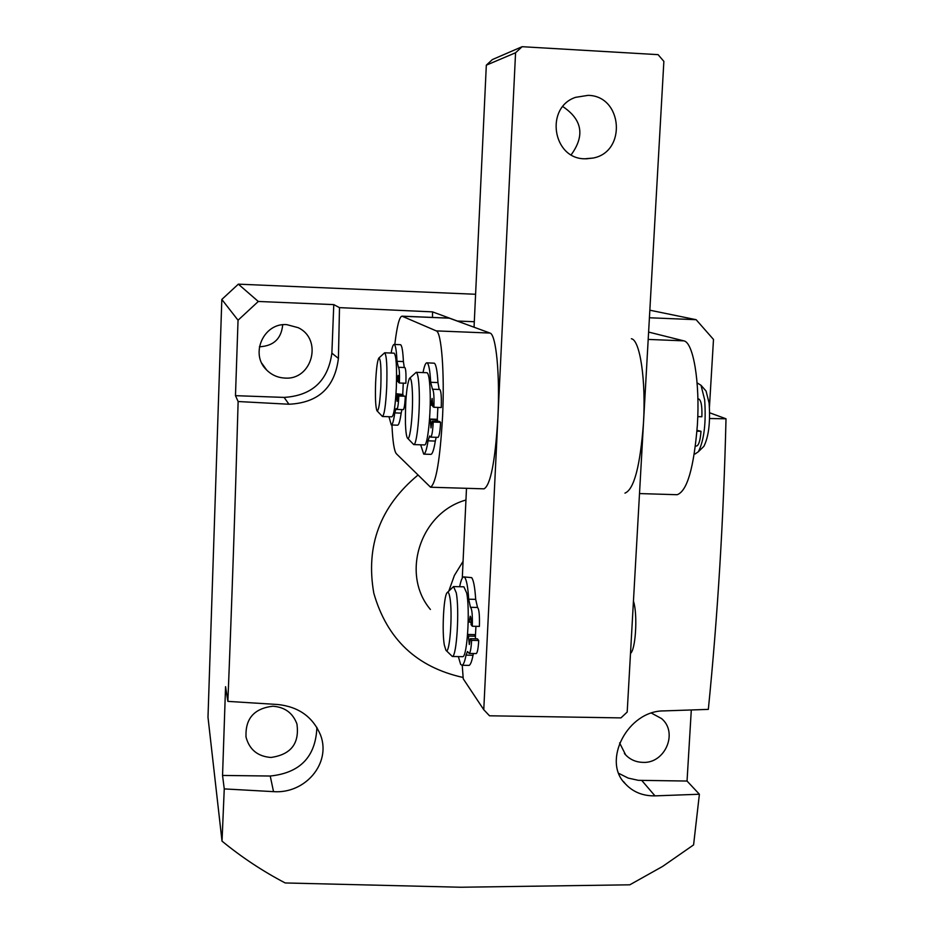 <?xml version="1.0" encoding="UTF-8"?>
<svg xmlns="http://www.w3.org/2000/svg" width="934" height="934" viewBox="0 0 934 934"><rect width="100%" height="100%" fill="white"/><g stroke="black" fill="none" stroke-linecap="round" stroke-linejoin="round"><path stroke-width="1.4" d="M272.798 706.221C253.978 708.474 245.07 718.818 246.062 737.23C249.46 749.687 257.737 756.435 270.918 757.462C290.988 754.614 299.651 743.441 296.919 723.92C292.821 712.969 284.788 707.073 272.798 706.221M259.407 346.701L260.096 346.736C273.849 345.813 281.391 338.493 282.71 324.787M286.796 324.635C263.598 322.615 249.635 354.184 266.657 370.016C271.701 375.013 277.76 377.698 284.835 378.06C312.178 380.407 323.094 339.217 298.121 327.659L286.796 324.635M619.604 742.915L625.675 754.929C630.322 759.704 636.054 762.179 642.849 762.377C665.066 763.72 678.434 732.571 661.576 718.585L651.453 713.121M618.962 773.457L628.173 778.092L638.319 780.322L687.039 781.046L699.391 794.239L693.588 844.896L662.65 866.402L629.796 884.813L460.906 887.242L285.197 882.957C262.758 871.212 241.696 857.272 222.023 841.137L207.99 717.219L221.825 299.44L238.345 284.158L258.298 301.472L333.777 304.612L331.874 353.157C328.032 380.897 312.119 395.642 284.123 397.405L235.473 395.666L238.042 320.222L221.825 299.44M699.391 794.239L654.991 795.873C642.884 796.037 633.042 792.067 625.453 783.93C601.671 761.385 627.52 710.517 663.934 710.902L708.334 709.385C717.721 615.798 723.605 518.93 726.01 418.782L709.595 418.525M465.949 500.029C420.3 512.556 400.464 574.188 430.411 609.47M475.593 294.268L238.345 284.158M417.825 475.196C380.161 506.532 365.498 545.865 373.81 593.207C386.968 639.148 416.751 667.25 463.147 677.477M432.477 317.432L432.547 311.874L339.497 307.636L338.412 358.399C334.792 387.575 318.296 402.858 288.945 404.235L238.135 401.527C235.205 504.839 231.784 604.777 227.873 701.376L277.842 704.516C298.693 706.769 312.937 716.973 320.584 735.14C331.348 763.335 305.278 794.005 273.534 791.647L224.253 788.903L222.023 841.137M709.455 406.932L713.494 339.439L696.134 319.697L649.41 317.758M687.039 781.046L691.3 709.992M258.298 301.472L238.042 320.222M316.895 727.376C315.715 756.715 300.164 772.932 270.23 776.026L222.549 775.442L225.561 686.677L227.873 701.376M222.549 775.442L224.253 788.903M333.777 304.612L339.497 307.636M235.473 395.666L238.135 401.527M709.677 412.793L726.01 418.782M432.547 311.874L457.38 321.027L474.309 321.728M696.134 319.697L649.842 310.205M448.81 591.082L454.368 575.484L463.077 561.334M437.859 407.411L437.252 419.845M403.266 383.15L402.752 394.346M391.953 425.005C392.712 441.467 394.171 451.04 396.355 453.737L430.551 487.221C436.085 483.462 440.089 459.762 442.588 416.109C444.677 372.829 441.478 331.932 436.271 330.893L402.029 316.171C399.402 316.544 396.997 325.978 394.802 344.471M483.695 488.832L484.057 488.844C490.56 485.131 495.172 461.524 497.88 418.035C500.11 374.919 496.117 334.127 489.965 333.053L449.196 318.109M409.699 378.2L416.179 372.327C417.685 372.818 418.677 378.503 419.168 389.373C420.195 412.022 416.833 445.693 413.727 444.584L407.644 438.268M424.398 444.934L424.468 444.934C427.702 446.055 431.158 412.408 430.06 389.77C429.535 378.9 428.496 373.226 426.943 372.724L416.179 372.327M405.449 423.791C405.753 431.578 406.395 436.306 407.387 437.988C409.956 443.066 413.307 413.015 412.396 392.373C411.906 381.702 410.913 377.079 409.396 378.492C406.512 386.267 405.193 401.375 405.449 423.791M704.598 389.373L706.069 391.054L709.116 403.149C710.435 422.226 708.696 436.61 703.897 446.324L702.251 447.935M695.258 453.877L698.41 451.694C704.143 440.066 706.221 422.763 704.656 399.799L701.014 385.287L697.103 382.882M447.573 592.273L453.539 586.575L456.247 592.763C459.61 609.809 456.691 656.906 452.336 656.485L445.985 650.321M462.307 656.684L462.727 656.684C467.222 657.116 470.199 610.054 466.708 593.02L463.906 586.821L453.842 586.587M444.315 644.985L445.915 650.239C449.639 656.17 452.897 613.206 449.861 597.456C449.032 592.775 448.04 591.257 446.907 592.927C443.627 597.165 441.91 631.617 444.315 644.985M633.439 601.157L633.626 601.765C637.443 613.79 635.972 645.908 631.302 652.539L630.485 653.602M584.731 158.792L593.137 158.044C626.994 151.81 622.616 95.688 588.058 95.361L575.542 97.346C544.791 107.55 552.601 158.803 584.731 158.792M571.188 154.775C585.058 135.675 582.267 119.61 562.817 106.581M462.237 665.265L463.241 678.82L483.765 709.712L489.509 715.794L620.935 717.896L627.193 712.07L663.864 61.375L658.096 54.651L522.118 46.7L515.568 52.759L486.322 65.17L474.052 327.18M483.765 709.712L515.568 52.759M486.322 65.17L492.346 59.589L522.118 46.7M466.498 488.307L462.283 578.134M475.943 626.317L475.406 636.147M378.947 357.967L384.645 352.783C386.653 355.177 387.341 366.618 386.711 387.12C385.777 405.193 384.353 414.988 382.426 416.494L377.138 410.937M382.426 416.494L391.918 416.821C393.914 415.326 395.386 405.543 396.331 387.47C396.962 366.98 396.238 355.55 394.148 353.157L384.645 352.783M375.631 382.473C375.118 397.814 375.573 407.247 376.962 410.762C378.644 411.299 379.94 403.208 380.827 386.513C381.352 367.669 380.675 358.201 378.795 358.107C377.336 360.828 376.285 368.953 375.631 382.473M648.605 332.072L683.77 340.852C693.297 342.054 700.126 382.45 697.383 424.993C693.892 467.911 687.155 491.156 677.15 494.716L676.601 494.693M631.384 338.738C640.012 339.918 646.083 380.418 643.468 423.114C640.187 466.183 634.023 489.521 624.963 493.129M696.951 431.158L701.014 431.298C700.29 440.381 698.807 445.284 696.589 446.032L695.433 445.997M697.768 416.622L701.878 416.762C702.228 406.185 701.165 400.254 698.702 398.97L698.352 399.016M697.021 430.364L701.014 431.298M467.56 634.898L468.436 636.077L475.464 636.229L475.406 638.821M468.436 636.077L469.312 644.518L470.397 638.716L477.461 638.856L478.722 640.526C478.266 648.371 477.437 652.726 476.247 653.578L476.036 653.578M470.397 638.716L471.623 640.374C471.168 648.231 470.362 652.586 469.195 653.438L467.467 651.488L466.031 655.143C464.817 661.4 463.509 664.763 462.12 665.265L460.66 664.436L458.349 656.602M471.623 640.374L478.722 640.526M459.656 586.727C460.882 580.563 462.202 577.294 463.614 576.908L464.747 577.457C466.603 579.932 467.922 587.182 468.681 599.196L470.467 607.298C472.009 608.816 472.616 615.132 472.3 626.247L479.399 626.399C479.714 615.296 479.084 608.98 477.519 607.462L475.686 599.359C474.904 587.346 473.561 580.107 471.658 577.632L463.976 576.92M473.433 653.52L473.024 655.283C471.775 661.529 470.444 664.903 469.031 665.393L468.459 665.382M472.3 626.247L471.063 624.636C471.203 619.534 470.911 616.732 470.199 616.218L469.101 622.079L471.121 622.126M467.584 634.455L474.227 634.595L475.464 636.229M469.101 622.079L468.214 620.935M429.535 419.261L437.614 420.113L437.579 421.409M430.341 419.868L430.983 427.912L432.115 421.211L439.447 421.467L440.603 422.32C440.077 431.555 439.213 436.563 437.999 437.369L430.691 437.124L429.663 436.015L428.064 440.825C426.686 449.464 425.239 453.901 423.732 454.134L420.662 444.806M432.115 421.211L433.236 422.063C432.722 431.298 431.87 436.318 430.691 437.124M433.236 422.063L440.603 422.32M423.032 372.584C424.281 366.093 425.554 362.836 426.861 362.824L427.165 362.917C428.858 364.167 430.025 370.623 430.679 382.286L432.477 389.233C433.761 390.494 434.24 396.506 433.901 407.271L441.268 407.528C441.595 396.775 441.105 390.762 439.786 389.501L439.599 389.56M426.861 362.824L434.322 363.198C436.061 364.435 437.275 370.891 437.953 382.555L439.155 389.478M436.178 437.299L435.314 441.07C433.901 449.698 432.419 454.134 430.878 454.368L430.772 454.356M433.901 407.271L432.781 406.477L432.138 398.468L430.994 405.216L432.816 405.286M429.547 419.039L436.493 419.284L437.614 420.113M430.994 405.216L430.189 404.656M395.993 393.856L403.033 394.557L402.998 395.549M396.611 394.323L397.078 401.328L397.989 395.362L405.333 396.249C404.889 404.492 404.2 408.964 403.243 409.652L396.81 409.431L396.063 408.543L394.79 412.898C393.658 420.79 392.49 424.818 391.299 424.982L388.964 416.727M397.989 395.362L398.853 396.016C398.421 404.27 397.744 408.73 396.81 409.431M398.853 396.016L405.333 396.249M391.113 353.04C392.105 347.308 393.109 344.448 394.125 344.448L394.323 344.506C395.631 345.51 396.53 351.114 396.997 361.318L398.386 367.296C399.355 368.393 399.705 373.635 399.413 383.01L405.893 383.244C406.185 373.88 405.835 368.638 404.831 367.541L404.656 367.599M400.371 344.693L400.639 344.763C401.994 345.755 402.916 351.359 403.406 361.563L404.282 367.517M401.912 409.606L401.176 413.132C400.021 421.012 398.83 425.028 397.604 425.192L391.299 424.982M399.413 383.01L398.549 382.391L398.082 375.41L397.16 381.422L398.573 381.469M396.004 393.681L403.033 394.557M397.16 381.422L396.541 380.979M270.23 776.026L273.534 791.647M331.874 353.157L338.412 358.399M284.123 397.405L288.945 404.235M641.81 780.509L654.991 795.873M436.271 330.893L489.965 333.053M402.25 316.241L449.686 318.19M683.77 340.852L648.184 339.416M466.031 655.143L473.024 655.283M468.681 599.196L475.686 599.359M470.467 607.298L477.519 607.462M428.064 440.825L435.314 441.07M430.679 382.286L437.953 382.555M394.79 412.898L401.176 413.132M396.997 361.318L403.406 361.563M246.062 737.23L245.911 736.377M266.657 370.016L261.905 363.384M625.675 754.929L624.402 753.469M623.515 781.571L625.453 783.93M430.551 487.221L484.057 488.844M402.029 316.171L449.417 318.12M413.727 444.584L424.468 444.934M703.897 446.324L698.41 451.694M694.301 453.842L695.398 453.889M706.069 391.054L701.014 385.287M452.336 656.485L462.727 656.684M631.302 652.539L630.497 653.345M586.05 158.838L593.137 158.044M677.15 494.716L639.498 493.572M697.896 398.946L698.702 398.97M469.195 653.438L476.247 653.578M462.12 665.265L469.031 665.393M423.732 454.134L430.878 454.368M432.477 389.233L439.786 389.501M394.125 344.448L400.441 344.693M398.386 367.296L404.831 367.541"/></g></svg>
